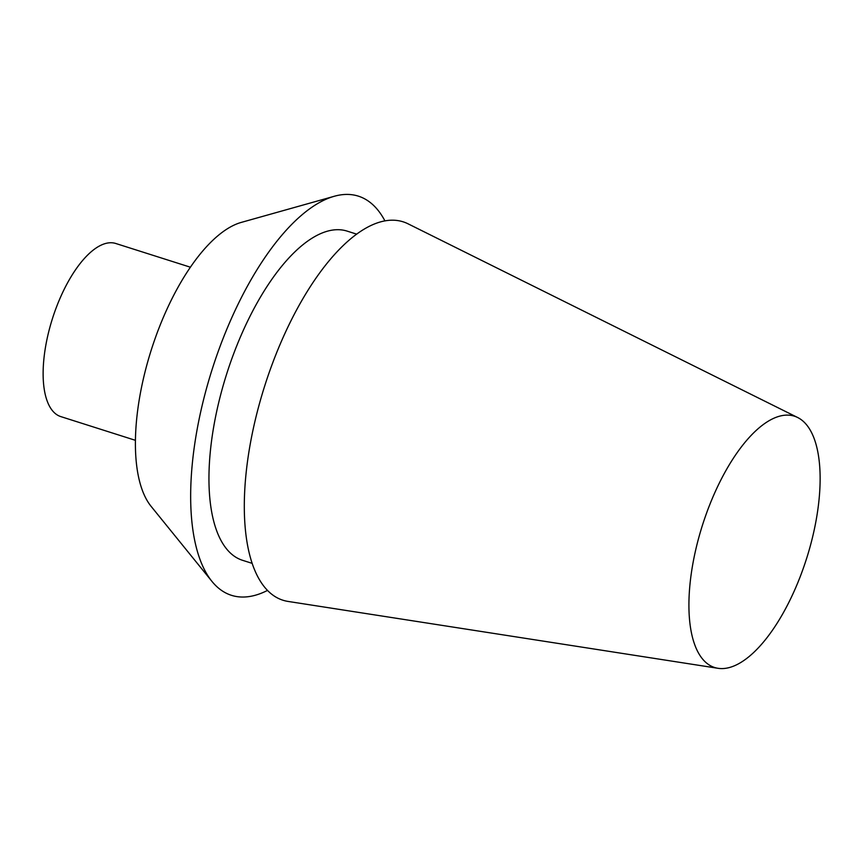 <?xml version="1.0" encoding="UTF-8"?>
<svg xmlns="http://www.w3.org/2000/svg" width="863" height="863" viewBox="0 0 863 863"><rect width="100%" height="100%" fill="white"/><g stroke="black" fill="none" stroke-linecap="round" stroke-linejoin="round"><path stroke-width="1.29" d="M709.019 664.855A131.834 54.671 -72.4 0 1 706.128 514.326A131.834 54.671 -72.4 0 1 797.725 417.541A131.834 54.671 -72.4 0 1 806.625 558.415A131.834 54.671 -72.4 0 1 718.005 668.296A131.834 54.671 -72.4 0 1 709.019 664.855M718.005 668.296L288.102 601.435A198.512 82.319 -72.4 0 1 274.585 596.268A198.512 82.319 -72.4 0 1 270.227 369.601A198.512 82.319 -72.4 0 1 408.145 223.862L797.725 417.541M252.093 563.334L242.568 560.314A172.708 71.618 -72.4 0 1 235.286 556.872A172.708 71.618 -72.4 0 1 229.677 364.876A172.708 71.618 -72.4 0 1 347.228 231.144L356.743 234.164M384.952 220.939A209.429 86.85 107.6 0 0 367.185 200.324A209.429 86.85 107.6 0 0 334.337 196.257A209.429 86.85 107.6 0 0 212.136 369.418A209.429 86.85 107.6 0 0 211.91 581.349A209.429 86.85 107.6 0 0 222.611 591.133A209.429 86.85 107.6 0 0 267.476 590.432M211.91 581.349L151.079 506.322A154.412 64.035 -72.4 0 1 151.241 350.054A154.412 64.035 -72.4 0 1 241.349 222.384L334.337 196.257M135.394 440.313L60.809 416.602A90.82 37.659 -72.4 0 1 56.98 414.79A90.82 37.659 -72.4 0 1 54.024 313.83A90.82 37.659 -72.4 0 1 115.836 243.506L190.432 267.217"/></g></svg>
